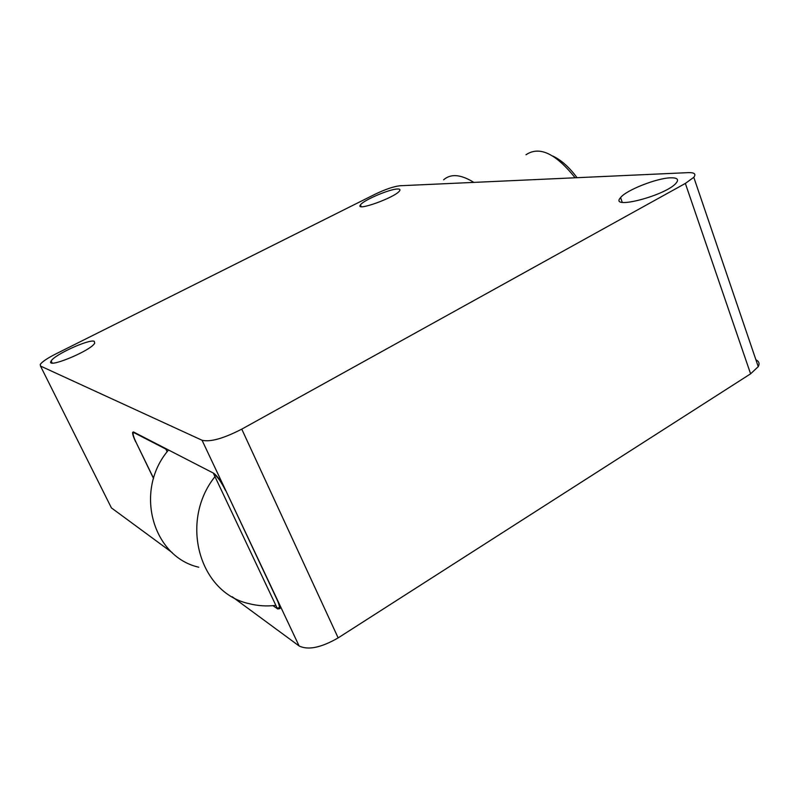 <?xml version="1.0" encoding="UTF-8"?>
<svg xmlns="http://www.w3.org/2000/svg" width="799" height="799" viewBox="0 0 799 799"><rect width="100%" height="100%" fill="white"/><g stroke="black" fill="none" stroke-linecap="round" stroke-linejoin="round"><path stroke-width="1.2" d="M168.489 449.977L167.121 451.725C134.312 492.064 152.959 556.963 198.791 567.22M275.845 605.372C266.686 606.471 257.737 605.892 248.978 603.625C199.291 593.018 179.116 521.507 214.971 476.623L277.133 608.089L279.39 607.729C279.54 606.022 278.641 603.055 276.674 598.841L225.757 490.486M214.052 473.477L213.603 473.727C217.228 476.244 221.223 481.857 225.588 490.586M213.603 473.727L214.971 476.623M167.121 451.725L165.862 449.098L166.312 448.848M153.588 478.331L136.18 442.586C133.872 437.732 132.854 434.546 133.133 433.018L134.162 432.748L165.862 449.098M577.048 177.688C569.297 167.241 561.218 160.03 552.808 156.055M526.012 154.756C539.345 145.758 555.704 153.438 575.1 177.778M473.837 182.392C460.873 174.352 450.796 173.483 443.615 179.805M399.949 185.758L688.199 172.634C694.441 172.454 696.299 174.012 693.782 177.308L685.352 183.43L241.767 429.133C223.51 438.531 210.267 442.237 202.047 440.249L40.489 366.042L40.26 364.404C42.187 361.727 47.311 358.272 55.63 354.027L375.28 194.137C385.458 189.273 393.687 186.477 399.949 185.758M153.538 478.501L135.82 441.837M202.047 440.249L225.538 490.027C221.163 481.298 217.158 475.675 213.533 473.168L133.683 432.059L132.664 432.329C132.384 433.857 133.393 437.043 135.71 441.897M225.538 490.027L299.116 645.972C308.134 650.366 321.148 647.669 338.157 637.892L750.601 373.822L758.241 366.651C759.819 363.605 759.04 361.328 755.914 359.82M273.018 605.662L277.732 608.948L280 608.588C280.149 606.88 279.241 603.914 277.283 599.699M110.642 506.346L111.421 507.904L172.135 552.568M232.179 596.733L299.116 645.972M397.522 189.003C399.78 188.934 400.469 189.533 399.6 190.811C395.625 197.363 354.516 212.105 360.469 204.904C363.106 200.359 389.572 189.003 397.522 189.003M94.262 341.303L94.681 343.22C90.756 350.971 44.974 369.647 51.166 360.988C54.242 354.786 89.248 338.826 94.262 341.303M670.651 177.817C677.113 177.668 679.02 179.326 676.363 182.811C666.785 195.365 608.468 210.537 620.573 197.613C625.987 190.252 656.748 178.077 670.651 177.817M685.352 183.43L750.601 373.822M338.157 637.892L241.767 429.133M111.421 507.904L40.489 366.042M279.97 607.38L279.39 607.729M132.664 432.329L133.393 431.939M693.782 177.308L758.241 366.651M361.178 206.621L360.469 204.904M52.165 362.996L51.166 360.988M622.241 202.287L620.573 197.613"/></g></svg>
